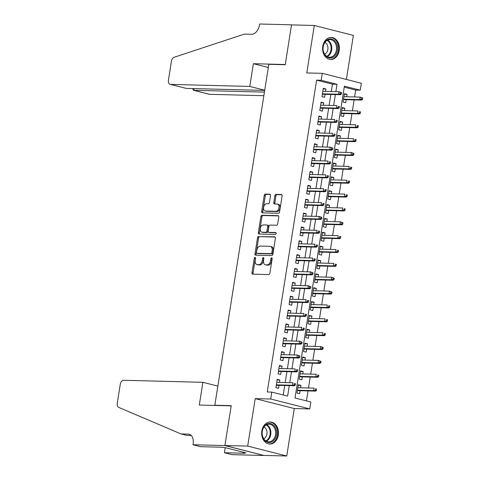 <?xml version="1.0" encoding="UTF-8"?>
<svg xmlns="http://www.w3.org/2000/svg" width="480" height="480" viewBox="0 0 480 480"><rect width="100%" height="100%" fill="white"/><g stroke="black" fill="none" stroke-linecap="round" stroke-linejoin="round"><path stroke-width="0.72" d="M255.048 257.376A0.972 0.618 -75.8 0 0 254.268 258.312L251.982 272.766A1.386 0.882 -75.8 0 0 252.534 274.134A1.386 0.882 -75.8 0 0 252.66 274.152L268.758 274.566A1.386 0.882 -75.8 0 0 269.868 273.228L272.154 258.774A0.972 0.618 -75.8 0 0 271.77 257.82A0.972 0.618 -75.8 0 0 271.68 257.808A0.972 0.618 -75.8 0 0 270.906 258.744L270.606 260.61A4.434 2.82 -75.8 0 1 267.054 264.894L265.716 264.858A4.434 2.82 -75.8 0 1 265.314 264.804A4.434 2.82 -75.8 0 1 263.544 260.43L263.838 258.558A0.972 0.618 -75.8 0 0 263.454 257.604A0.972 0.618 -75.8 0 0 263.364 257.592A0.972 0.618 -75.8 0 0 262.584 258.528L262.29 260.4A4.434 2.82 -75.8 0 1 258.738 264.678L257.4 264.642A4.434 2.82 -75.8 0 1 256.998 264.588A4.434 2.82 -75.8 0 1 255.228 260.214L255.522 258.348A0.972 0.618 -75.8 0 0 255.138 257.388A0.972 0.618 -75.8 0 0 255.048 257.376M255.534 258.024A0.972 0.618 -75.8 0 0 255.324 258.582L253.038 273.036A1.386 0.882 -75.8 0 0 253.248 274.164M272.172 258.45A0.972 0.618 -75.8 0 0 271.956 259.008L271.662 260.88L270.606 260.61M263.85 258.234A0.972 0.618 -75.8 0 0 263.64 258.798L263.346 260.664L262.29 260.4M322.752 46.356A11.01 8.412 91.5 0 0 330.702 59.454A11.01 8.412 91.5 0 0 339.222 50.538A11.01 8.412 91.5 0 0 331.266 37.44A11.01 8.412 91.5 0 0 322.752 46.356M261.84 430.938A11.01 8.412 91.5 0 0 269.79 444.036A11.01 8.412 91.5 0 0 278.31 435.12A11.01 8.412 91.5 0 0 270.354 422.022A11.01 8.412 91.5 0 0 261.84 430.938M270.534 195.594A1.386 0.882 -75.8 0 0 269.982 194.226A1.386 0.882 -75.8 0 0 269.856 194.214L265.338 194.094A1.386 0.882 -75.8 0 0 264.228 195.432L261.69 211.482A1.386 0.882 -75.8 0 0 262.242 212.85A1.386 0.882 -75.8 0 0 262.368 212.868L278.46 213.282A1.386 0.882 -75.8 0 0 279.57 211.944L282.114 195.894A1.386 0.882 -75.8 0 0 281.562 194.526A1.386 0.882 -75.8 0 0 281.436 194.508L275.982 194.37A1.386 0.882 -75.8 0 0 274.872 195.708L273.786 202.578A1.386 0.882 -75.8 0 0 274.338 203.94A1.386 0.882 -75.8 0 0 274.464 203.958L277.164 204.03A3.708 2.358 -75.8 0 1 277.5 204.072A3.708 2.358 -75.8 0 1 278.934 207.99A3.708 2.358 -75.8 0 1 276.012 211.308L265.416 211.032A3.708 2.358 -75.8 0 1 265.08 210.99A3.708 2.358 -75.8 0 1 263.652 207.072A3.708 2.358 -75.8 0 1 266.568 203.754L268.338 203.802A1.386 0.882 -75.8 0 0 269.448 202.464L270.534 195.594M331.29 91.542L332.46 84.168L316.62 80.148L321.18 80.268L322.272 73.338L361.344 83.25L360.246 90.18L344.406 86.16L295.02 397.986L310.854 402L309.762 408.93L270.69 399.018L271.788 392.088L287.628 396.108L289.29 385.62M193.014 444.75L224.898 445.572L231.192 405.864L199.302 405.048L202.902 382.32L123.648 380.28A4.236 2.694 -75.8 0 0 120.252 384.366L117.258 403.284A4.236 2.694 -75.8 0 0 118.698 407.376L181.008 433.938L188.298 434.124A9.882 6.288 104.2 0 1 189.192 434.25A9.882 6.288 104.2 0 1 193.134 443.988L193.014 444.75L200.67 446.694L221.076 447.216L225.498 447.72L245.88 452.886L243.144 452.82L244.836 453.246L224.43 452.724L232.08 454.662L263.97 455.484L224.91 445.5L231.222 405.66L214.824 405.234L268.824 64.314L285.222 64.734L291.528 24.888L314.304 25.476L306.786 72.942L322.272 73.338M224.91 445.5L247.686 446.088L286.752 456L294.27 408.534L309.762 408.93M294.27 408.534L255.204 398.622L247.686 446.088M255.204 398.622L270.69 399.018M316.62 80.148L267.234 391.974L271.788 392.088M258.642 236.4A1.386 0.882 -75.8 0 0 257.532 237.738L254.988 253.788A1.386 0.882 -75.8 0 0 255.54 255.156A1.386 0.882 -75.8 0 0 255.666 255.174L271.764 255.588A1.386 0.882 -75.8 0 0 272.874 254.25L275.412 238.2A1.386 0.882 -75.8 0 0 274.86 236.832A1.386 0.882 -75.8 0 0 274.734 236.814L259.692 236.67A1.386 0.882 -75.8 0 0 258.588 238.008L256.044 254.058A1.386 0.882 -75.8 0 0 256.254 255.192M258.336 232.638L260.88 216.588A1.386 0.882 -75.8 0 1 261.99 215.25L278.088 215.664A1.386 0.882 -75.8 0 1 278.208 215.682A1.386 0.882 -75.8 0 1 278.766 217.044L277.674 223.914A1.386 0.882 -75.8 0 1 276.564 225.252L270.036 225.084A1.386 0.882 -75.8 0 0 268.926 226.422L268.206 230.976A1.386 0.882 -75.8 0 0 268.758 232.344A1.386 0.882 -75.8 0 0 268.884 232.362L275.682 232.536A0.972 0.618 -75.8 0 1 275.772 232.548A0.972 0.618 -75.8 0 1 276.144 233.574A0.972 0.618 -75.8 0 1 275.382 234.444L259.014 234.018A1.386 0.882 -75.8 0 1 258.888 234.006A1.386 0.882 -75.8 0 1 258.336 232.638L259.392 232.908L261.936 216.852L260.88 216.588M346.392 79.458L353.37 35.388L314.304 25.476M263.976 455.412L286.752 456M346.668 96.75L347.046 94.356L344.31 94.29M347.046 94.356L344.406 93.69L343.092 102L345.732 102.672L346.206 99.678M344.472 110.61L344.85 108.216L342.114 108.144M344.85 108.216L342.21 107.544L340.896 115.86L343.536 116.532L344.01 113.538M342.276 124.47L342.654 122.076L339.924 122.004M342.654 122.076L340.014 121.404L338.7 129.72L341.34 130.392L341.814 127.398M340.08 138.33L340.464 135.936L337.728 135.864M340.464 135.936L337.824 135.264L336.504 143.58L339.144 144.246L339.618 141.252M337.89 152.19L338.268 149.79L335.532 149.724M338.268 149.79L335.628 149.124L334.308 157.44L336.948 158.106L337.422 155.112M335.694 166.044L336.072 163.65L333.336 163.578M336.072 163.65L333.432 162.984L332.112 171.294L334.752 171.966L335.226 168.972M333.498 179.904L333.876 177.51L331.14 177.438M333.876 177.51L331.236 176.838L329.922 185.154L332.562 185.826L333.036 182.832M331.302 193.764L331.68 191.37L328.944 191.298M331.68 191.37L329.04 190.698L327.726 199.014L330.366 199.686L330.84 196.692M329.106 207.624L329.484 205.23L326.754 205.158M329.484 205.23L326.844 204.558L325.53 212.874L328.17 213.54L328.644 210.546M326.91 221.484L327.294 219.084L324.558 219.018M327.294 219.084L324.654 218.418L323.334 226.734L325.974 227.4L326.448 224.406M324.72 235.338L325.098 232.944L322.362 232.872M325.098 232.944L322.458 232.278L321.138 240.588L323.778 241.26L324.252 238.266M322.524 249.198L322.902 246.804L320.166 246.732M322.902 246.804L320.262 246.132L318.942 254.448L321.582 255.12L322.056 252.126M320.328 263.058L320.706 260.664L317.97 260.592M320.706 260.664L318.066 259.992L316.752 268.308L319.392 268.98L319.866 265.986M318.132 276.918L318.51 274.524L315.774 274.452M318.51 274.524L315.87 273.852L314.556 282.168L317.196 282.834L317.67 279.84M315.936 290.772L316.314 288.378L313.584 288.312M316.314 288.378L313.674 287.712L312.36 296.028L315 296.694L315.474 293.7M313.74 304.632L314.124 302.238L311.388 302.166M314.124 302.238L311.484 301.572L310.164 309.882L312.804 310.554L313.278 307.56M311.544 318.492L311.928 316.098L309.192 316.026M311.928 316.098L309.288 315.426L307.968 323.742L310.608 324.414L311.082 321.42M309.354 332.352L309.732 329.958L306.996 329.886M309.732 329.958L307.092 329.286L305.772 337.602L308.412 338.274L308.886 335.28M307.158 346.212L307.536 343.818L304.8 343.746M307.536 343.818L304.896 343.146L303.582 351.462L306.222 352.128L306.696 349.134M304.962 360.066L305.34 357.672L302.604 357.606M305.34 357.672L302.7 357.006L301.386 365.322L304.026 365.988L304.5 362.994M302.766 373.926L303.144 371.532L300.414 371.46M303.144 371.532L300.504 370.86L299.19 379.176L301.83 379.848L302.304 376.854M279.456 382.428L279.834 380.034L277.194 379.362L275.88 387.678L278.514 388.35L278.994 385.356M281.652 368.568L282.03 366.174L279.39 365.502L278.07 373.818L280.71 374.49L281.184 371.496M283.842 354.708L284.226 352.314L281.586 351.648L280.266 359.964L282.906 360.63L283.38 357.636M286.038 340.854L286.416 338.46L283.782 337.788L282.462 346.104L285.102 346.77L285.576 343.776M288.234 326.994L288.612 324.6L285.972 323.928L284.658 332.244L287.298 332.916L287.772 329.922M290.43 313.134L290.808 310.74L288.168 310.068L286.854 318.384L289.494 319.056L289.968 316.062M292.626 299.274L293.004 296.88L290.364 296.208L289.05 304.524L291.684 305.196L292.164 302.202M294.822 285.414L295.2 283.02L292.56 282.354L291.24 290.67L293.88 291.336L294.354 288.342M297.012 271.56L297.396 269.166L294.756 268.494L293.436 276.81L296.076 277.476L296.55 274.482M299.208 257.7L299.592 255.306L296.952 254.634L295.632 262.95L298.272 263.622L298.746 260.628M301.404 243.84L301.782 241.446L299.142 240.774L297.828 249.09L300.468 249.762L300.942 246.768M303.6 229.98L303.978 227.586L301.338 226.92L300.024 235.23L302.664 235.902L303.138 232.908M305.796 216.12L306.174 213.726L303.534 213.06L302.22 221.376L304.86 222.042L305.334 219.048M307.992 202.266L308.37 199.872L305.73 199.2L304.41 207.516L307.05 208.182L307.524 205.188M310.182 188.406L310.566 186.012L307.926 185.34L306.606 193.656L309.246 194.328L309.72 191.334M312.378 174.546L312.762 172.152L310.122 171.48L308.802 179.796L311.442 180.468L311.916 177.474M314.574 160.686L314.952 158.292L312.312 157.626L310.998 165.936L313.638 166.608L314.112 163.614M316.77 146.832L317.148 144.432L314.508 143.766L313.194 152.082L315.834 152.748L316.308 149.754M318.966 132.972L319.344 130.578L316.704 129.906L315.39 138.222L318.03 138.888L318.504 135.894M321.162 119.112L321.54 116.718L318.9 116.046L317.58 124.362L320.22 125.034L320.694 122.04M323.352 105.252L323.736 102.858L321.096 102.186L319.776 110.502L322.416 111.174L322.89 108.18M283.23 394.992L284.736 385.5M285.198 382.578L286.926 371.646M287.394 368.718L289.122 357.786M289.59 354.858L291.318 343.926M291.78 340.998L293.514 330.066M293.976 327.138L295.71 316.206M296.172 313.284L297.906 302.352M298.368 299.424L300.096 288.492M300.564 285.564L302.292 274.632M302.76 271.704L304.488 260.772M304.95 257.844L306.684 246.912M307.146 243.99L308.88 233.058M309.342 230.13L311.076 219.198M311.538 216.27L313.266 205.338M313.734 202.41L315.462 191.478M315.93 188.556L317.658 177.618M318.12 174.696L319.854 163.764M320.316 160.836L322.05 149.904M322.512 146.976L324.246 136.044M324.708 133.116L326.442 122.184M326.904 119.262L328.632 108.324M329.1 105.402L330.828 94.47M325.548 91.392L325.932 88.998L323.292 88.332L321.972 96.642L324.612 97.314L325.086 94.32M306.462 400.884L308.04 390.918M308.502 387.99L310.236 377.058M310.698 374.13L312.426 363.198M312.894 360.27L314.622 349.338M315.09 346.416L316.818 335.484M317.28 332.556L319.014 321.624M319.476 318.696L321.21 307.764M321.672 304.836L323.406 293.904M323.868 290.976L325.596 280.044M326.064 277.122L327.792 266.19M328.26 263.262L329.988 252.33M330.45 249.402L332.184 238.47M332.646 235.542L334.38 224.61M334.842 221.682L336.576 210.75M337.038 207.828L338.772 196.896M339.234 193.968L340.962 183.036M341.43 180.108L343.158 169.176M343.62 166.248L345.354 155.316M345.816 152.394L347.55 141.456M348.012 138.534L349.746 127.602M350.208 124.674L351.942 113.742M352.404 110.814L354.132 99.882M354.6 96.954L355.692 90.066L344.25 87.162M300.57 387.786L300.954 385.392L298.314 384.72L296.994 393.036L299.634 393.708L300.108 390.714M214.824 405.234L215.742 405.468M355.692 90.066L360.246 90.18M335.85 91.656L337.014 84.288L321.18 80.268M289.752 382.692L291.486 371.76M291.948 368.832L293.676 357.9M294.144 354.978L295.872 344.04M296.34 341.118L298.068 330.186M298.53 327.258L300.264 316.326M300.726 313.398L302.46 302.466M302.922 299.538L304.656 288.606M305.118 285.684L306.846 274.746M307.314 271.824L309.042 260.892M309.51 257.964L311.238 247.032M311.7 244.104L313.434 233.172M313.896 230.244L315.63 219.312M316.092 216.39L317.826 205.458M318.288 202.53L320.022 191.598M320.484 188.67L322.212 177.738M322.68 174.81L324.408 163.878M324.87 160.95L326.604 150.018M327.066 147.096L328.8 136.164M329.262 133.236L330.996 122.304M331.458 119.376L333.192 108.444M333.654 105.516L335.382 94.584M332.46 84.168L337.014 84.288M300.954 385.392L298.218 385.32M279.834 380.034L277.098 379.962M282.03 366.174L279.294 366.102M284.226 352.314L281.49 352.248M286.416 338.46L283.686 338.388M288.612 324.6L285.882 324.528M290.808 310.74L288.072 310.668M293.004 296.88L290.268 296.808M295.2 283.02L292.464 282.954M297.396 269.166L294.66 269.094M299.592 255.306L296.856 255.234M301.782 241.446L299.052 241.374M303.978 227.586L301.242 227.514M306.174 213.726L303.438 213.66M308.37 199.872L305.634 199.8M310.566 186.012L307.83 185.94M312.762 172.152L310.026 172.08M314.952 158.292L312.222 158.22M317.148 144.432L314.412 144.366M319.344 130.578L316.608 130.506M321.54 116.718L318.804 116.646M323.736 102.858L321 102.786M325.932 88.998L323.196 88.932M256.998 264.588L258.054 264.858A4.434 2.82 -75.8 0 0 258.456 264.912L257.4 264.642M263.346 260.664A4.434 2.82 -75.8 0 1 259.794 264.948L258.456 264.912M265.314 264.804L266.37 265.068A4.434 2.82 -75.8 0 0 266.772 265.122L265.716 264.858M271.662 260.88A4.434 2.82 -75.8 0 1 268.11 265.158L266.772 265.122M275.202 237.066L259.692 236.67M256.476 252.324A0.972 0.618 -75.8 0 0 256.866 253.284A0.972 0.618 -75.8 0 0 256.95 253.296L271.08 253.656A0.972 0.618 -75.8 0 0 271.854 252.72L272.166 250.752A4.434 2.82 -75.8 0 0 270.396 246.378A4.434 2.82 -75.8 0 0 269.994 246.324L260.34 246.072A4.434 2.82 -75.8 0 0 256.788 250.356L256.476 252.324M257.838 253.518A0.972 0.618 -75.8 0 0 257.922 253.548A0.972 0.618 -75.8 0 0 258.006 253.56L256.95 253.296M270.396 246.378L271.452 246.648A4.434 2.82 -75.8 0 1 273.222 251.016L272.91 252.99A0.972 0.618 -75.8 0 1 272.136 253.926L258.006 253.56M278.556 215.916L263.046 215.514A1.386 0.882 -75.8 0 0 261.936 216.852M269.7 232.566A1.386 0.882 -75.8 0 0 269.814 232.614A1.386 0.882 -75.8 0 0 269.94 232.632L276.06 232.788M263.262 224.91A3.708 2.358 -75.8 0 0 260.346 228.228A3.708 2.358 -75.8 0 0 261.774 232.14A3.708 2.358 -75.8 0 0 262.11 232.188L265.848 232.284A1.386 0.882 -75.8 0 0 266.958 230.946L267.678 226.392A1.386 0.882 -75.8 0 0 267.126 225.024A1.386 0.882 -75.8 0 0 267 225.006L263.262 224.91M261.774 232.14L262.83 232.41A3.708 2.358 -75.8 0 0 263.166 232.458L262.11 232.188M268.056 225.276A1.386 0.882 -75.8 0 1 268.182 225.294A1.386 0.882 -75.8 0 1 268.734 226.656L268.014 231.216A1.386 0.882 -75.8 0 1 266.904 232.554L263.166 232.458M259.392 232.908A1.386 0.882 -75.8 0 0 259.602 234.036M265.08 210.99L266.136 211.254A3.708 2.358 -75.8 0 0 266.472 211.302L265.416 211.032M277.5 204.072L278.556 204.342A3.708 2.358 -75.8 0 1 279.99 208.254A3.708 2.358 -75.8 0 1 277.068 211.572L266.472 211.302M281.904 194.76L277.038 194.634A1.386 0.882 -75.8 0 0 275.928 195.972L274.842 202.842A1.386 0.882 -75.8 0 0 275.046 203.976M270.324 194.466L266.394 194.364A1.386 0.882 -75.8 0 0 265.284 195.702L262.746 211.752A1.386 0.882 -75.8 0 0 262.956 212.88M316.428 390.48L316.644 389.094L315.588 388.824L315.372 390.21L316.428 390.48L315.576 391.11L313.674 390.63L314.07 388.134L297.84 387.714M315.588 388.824L316.644 389.094M315.372 390.21L313.674 390.63L297.444 390.21M315.576 391.11L297.372 390.642M276.258 385.284L294.462 385.752L292.56 385.272L276.324 384.852M294.252 384.852L295.308 385.122L295.53 383.736L294.474 383.466L294.252 384.852L292.56 385.272L292.956 382.776L276.72 382.356M294.474 383.466L295.53 383.736M294.462 385.752L295.308 385.122M276.258 429.9A9.528 7.278 -88.5 0 1 271.626 442.014A9.528 7.278 -88.5 0 1 262.434 436.122A9.528 7.278 -88.5 0 1 267.066 424.002A9.528 7.278 -88.5 0 1 276.258 429.9M262.488 435.876A8.826 6.738 91.5 0 0 268.662 441.816A8.826 6.738 91.5 0 0 275.292 430.116A8.826 6.738 91.5 0 0 269.118 424.176A8.826 6.738 91.5 0 0 262.488 435.876M263.73 438.768A6.282 4.8 91.5 0 0 266.796 430.776A6.282 4.8 91.5 0 0 264.036 426.966M268.806 443.934A10.938 8.358 91.5 0 0 269.064 443.946A10.938 8.358 91.5 0 0 277.284 429.438A10.938 8.358 91.5 0 0 269.628 422.07A10.938 8.358 91.5 0 0 269.37 422.07M337.17 45.318A9.528 7.278 -88.5 0 1 332.538 57.432A9.528 7.278 -88.5 0 1 323.346 51.54A9.528 7.278 -88.5 0 1 327.978 39.42A9.528 7.278 -88.5 0 1 337.17 45.318M323.4 51.3A8.826 6.738 91.5 0 0 329.574 57.234A8.826 6.738 91.5 0 0 336.204 45.534A8.826 6.738 91.5 0 0 330.03 39.594A8.826 6.738 91.5 0 0 323.4 51.3M324.642 54.186A6.282 4.8 91.5 0 0 327.708 46.194A6.282 4.8 91.5 0 0 324.948 42.39M329.718 59.352A10.938 8.358 91.5 0 0 329.976 59.364A10.938 8.358 91.5 0 0 338.196 44.856A10.938 8.358 91.5 0 0 330.54 37.488A10.938 8.358 91.5 0 0 330.282 37.488M181.008 433.938L186.786 435.402L191.292 435.522M224.898 445.572L263.97 455.484M202.902 382.32L217.854 386.112M225.222 447.708L224.43 452.724M243.24 452.22L243.144 452.82M264.714 90.228L249.768 86.436L170.508 84.396L186.294 88.404L264.684 90.414M186.294 88.404L170.124 84.342A4.236 2.694 -75.8 0 1 168.438 80.166L171.432 61.254A4.236 2.694 -75.8 0 1 174.15 57.27L244.332 34.11L251.622 34.302A9.882 6.288 -75.8 0 0 259.536 24.762L259.656 24L291.54 24.822L285.252 64.524L253.368 63.708L249.768 86.436M291.846 24.894L291.54 24.822M268.314 67.5L253.368 63.708M264.42 92.118L193.794 90.306L209.574 94.308A4.236 2.694 104.2 0 1 209.196 94.254L193.44 90.258L193.794 90.306L194.064 88.602M263.85 95.706L209.574 94.308M170.124 84.342A4.236 2.694 -75.8 0 0 170.508 84.396M193.074 88.578L192.93 89.484L193.44 90.258M318.624 376.62L318.84 375.234L317.784 374.964L317.568 376.35L318.624 376.62L317.772 377.25L315.87 376.77L316.266 374.274L300.03 373.86M317.784 374.964L318.84 375.234M317.568 376.35L315.87 376.77L299.64 376.35M317.772 377.25L299.568 376.782M320.814 362.76L321.036 361.374L319.98 361.11L319.764 362.496L320.814 362.76L319.968 363.39L318.066 362.91L318.462 360.414L302.226 360M319.98 361.11L318.462 360.414L321.036 361.374M319.764 362.496L318.066 362.91L301.83 362.49M319.968 363.39L301.764 362.922M323.01 348.9L323.232 347.514L322.176 347.25L321.954 348.636L323.01 348.9L322.164 349.536L320.262 349.05L320.658 346.554L304.422 346.14M322.176 347.25L320.658 346.554L323.232 347.514M321.954 348.636L320.262 349.05L304.026 348.636M322.164 349.536L303.96 349.068M325.206 335.046L325.428 333.66L324.372 333.39L324.15 334.776L325.206 335.046L324.36 335.676L322.458 335.19L322.854 332.7L306.618 332.28M324.372 333.39L325.428 333.66M324.15 334.776L322.458 335.19L306.222 334.776M324.36 335.676L306.156 335.208M278.454 371.424L296.652 371.892L294.756 371.412L278.52 370.992M296.448 370.992L297.504 371.262L297.726 369.876L296.67 369.606L296.448 370.992L294.756 371.412L295.152 368.916L278.916 368.502M296.67 369.606L297.726 369.876M296.652 371.892L297.504 371.262M280.644 357.564L298.848 358.032L296.952 357.552L280.716 357.132M298.644 357.138L299.7 357.402L299.922 356.016L298.866 355.752L298.644 357.138L296.952 357.552L297.342 355.056L281.112 354.642M298.866 355.752L297.342 355.056L299.922 356.016M298.848 358.032L299.7 357.402M282.84 343.71L301.044 344.178L299.142 343.692L282.912 343.278M300.84 343.278L301.896 343.542L302.112 342.156L301.056 341.892L300.84 343.278L299.142 343.692L299.538 341.196L283.308 340.782M301.056 341.892L299.538 341.196L302.112 342.156M301.044 344.178L301.896 343.542M285.036 329.85L303.24 330.318L301.338 329.832L285.102 329.418M303.036 329.418L304.092 329.688L304.308 328.302L303.252 328.032L303.036 329.418L301.338 329.832L301.734 327.342L285.498 326.922M303.252 328.032L304.308 328.302M303.24 330.318L304.092 329.688M327.402 321.186L327.624 319.8L326.568 319.53L326.346 320.916L327.402 321.186L326.55 321.816L324.654 321.336L325.044 318.84L308.814 318.42M326.568 319.53L327.624 319.8M326.346 320.916L324.654 321.336L308.418 320.916M326.55 321.816L308.346 321.348M287.232 315.99L305.436 316.458L303.534 315.978L287.298 315.558M305.226 315.558L306.282 315.828L306.504 314.442L305.448 314.172L305.226 315.558L303.534 315.978L303.93 313.482L287.694 313.062M305.448 314.172L306.504 314.442M305.436 316.458L306.282 315.828M329.598 307.326L329.814 305.94L328.758 305.67L328.542 307.056L329.598 307.326L328.746 307.956L326.844 307.476L327.24 304.98L311.01 304.566M328.758 305.67L329.814 305.94M328.542 307.056L326.844 307.476L310.614 307.056M328.746 307.956L310.542 307.488M289.428 302.13L307.632 302.598L305.73 302.118L289.494 301.698M307.422 301.698L308.478 301.968L308.7 300.582L307.644 300.312L307.422 301.698L305.73 302.118L306.126 299.622L289.89 299.208M307.644 300.312L308.7 300.582M307.632 302.598L308.478 301.968M331.794 293.466L332.01 292.08L330.954 291.816L330.738 293.202L331.794 293.466L330.942 294.096L329.04 293.616L329.436 291.12L313.2 290.706M330.954 291.816L329.436 291.12L332.01 292.08M330.738 293.202L329.04 293.616L312.81 293.202M330.942 294.096L312.738 293.628M291.624 288.27L309.822 288.738L307.926 288.258L291.69 287.844M309.618 287.844L310.674 288.108L310.896 286.722L309.84 286.458L309.618 287.844L307.926 288.258L308.322 285.762L292.086 285.348M309.84 286.458L308.322 285.762L310.896 286.722M309.822 288.738L310.674 288.108M333.99 279.606L334.206 278.22L333.15 277.956L332.934 279.342L333.99 279.606L333.138 280.242L331.236 279.756L331.632 277.266L315.396 276.846M333.15 277.956L331.632 277.266L334.206 278.22M332.934 279.342L331.236 279.756L315 279.342M333.138 280.242L314.934 279.774M293.814 274.416L312.018 274.884L310.122 274.398L293.886 273.984M311.814 273.984L312.87 274.248L313.092 272.862L312.036 272.598L311.814 273.984L310.122 274.398L310.512 271.902L294.282 271.488M312.036 272.598L310.512 271.902L313.092 272.862M312.018 274.884L312.87 274.248M336.18 265.752L336.402 264.366L335.346 264.096L335.124 265.482L336.18 265.752L335.334 266.382L333.432 265.896L333.828 263.406L317.592 262.986M335.346 264.096L336.402 264.366M335.124 265.482L333.432 265.896L317.196 265.482M335.334 266.382L317.13 265.914M296.01 260.556L314.214 261.024L312.312 260.538L296.082 260.124M314.01 260.124L315.066 260.394L315.282 259.008L314.226 258.738L314.01 260.124L312.312 260.538L312.708 258.048L296.478 257.628M314.226 258.738L315.282 259.008M314.214 261.024L315.066 260.394M338.376 251.892L338.598 250.506L337.542 250.236L337.32 251.622L338.376 251.892L337.53 252.522L335.628 252.042L336.024 249.546L319.788 249.126M337.542 250.236L338.598 250.506M337.32 251.622L335.628 252.042L319.392 251.622M337.53 252.522L319.326 252.054M298.206 246.696L316.41 247.164L314.508 246.684L298.278 246.264M316.206 246.264L317.262 246.534L317.478 245.148L316.422 244.878L316.206 246.264L314.508 246.684L314.904 244.188L298.668 243.768M316.422 244.878L317.478 245.148M316.41 247.164L317.262 246.534M340.572 238.032L340.794 236.646L339.738 236.376L339.516 237.762L340.572 238.032L339.72 238.662L337.824 238.182L338.214 235.686L321.984 235.272M339.738 236.376L340.794 236.646M339.516 237.762L337.824 238.182L321.588 237.762M339.72 238.662L321.516 238.194M300.402 232.836L318.606 233.304L316.704 232.824L300.468 232.404M318.396 232.404L319.452 232.674L319.674 231.288L318.618 231.018L318.396 232.404L316.704 232.824L317.1 230.328L300.864 229.914M318.618 231.018L319.674 231.288M318.606 233.304L319.452 232.674M342.768 224.172L342.984 222.786L341.928 222.522L341.712 223.908L342.768 224.172L341.916 224.802L340.014 224.322L340.41 221.826L324.18 221.412M341.928 222.522L340.41 221.826L342.984 222.786M341.712 223.908L340.014 224.322L323.784 223.908M341.916 224.802L323.712 224.334M302.598 218.976L320.802 219.444L318.9 218.964L302.664 218.55M320.592 218.55L321.648 218.814L321.87 217.428L320.814 217.164L320.592 218.55L318.9 218.964L319.296 216.468L303.06 216.054M320.814 217.164L319.296 216.468L321.87 217.428M320.802 219.444L321.648 218.814M344.964 210.312L345.18 208.932L344.124 208.662L343.908 210.048L344.964 210.312L344.112 210.948L342.21 210.462L342.606 207.972L326.37 207.552M344.124 208.662L345.18 208.932M343.908 210.048L342.21 210.462L325.98 210.048M344.112 210.948L325.908 210.48M304.794 205.122L322.998 205.59L321.096 205.104L304.86 204.69M322.788 204.69L323.844 204.954L324.066 203.574L323.01 203.304L322.788 204.69L321.096 205.104L321.492 202.614L305.256 202.194M323.01 203.304L324.066 203.574M322.998 205.59L323.844 204.954M347.16 196.458L347.376 195.072L346.32 194.802L346.104 196.188L347.16 196.458L346.308 197.088L344.406 196.608L344.802 194.112L328.566 193.692M346.32 194.802L347.376 195.072M346.104 196.188L344.406 196.608L328.17 196.188M346.308 197.088L328.104 196.62M306.984 191.262L325.188 191.73L323.292 191.25L307.056 190.83M324.984 190.83L326.04 191.1L326.262 189.714L325.206 189.444L324.984 190.83L323.292 191.25L323.682 188.754L307.452 188.334M325.206 189.444L326.262 189.714M325.188 191.73L326.04 191.1M349.35 182.598L349.572 181.212L348.516 180.942L348.294 182.328L349.35 182.598L348.504 183.228L346.602 182.748L346.998 180.252L330.762 179.832M348.516 180.942L349.572 181.212M348.294 182.328L346.602 182.748L330.366 182.328M348.504 183.228L330.3 182.76M309.18 177.402L327.384 177.87L325.482 177.39L309.252 176.97M327.18 176.97L328.236 177.24L328.452 175.854L327.396 175.584L327.18 176.97L325.482 177.39L325.878 174.894L309.648 174.474M327.396 175.584L328.452 175.854M327.384 177.87L328.236 177.24M351.546 168.738L351.768 167.352L350.712 167.082L350.49 168.468L351.546 168.738L350.7 169.368L348.798 168.888L349.194 166.392L332.958 165.978M350.712 167.082L351.768 167.352M350.49 168.468L348.798 168.888L332.562 168.468M350.7 169.368L332.496 168.9M311.376 163.542L329.58 164.01L327.678 163.53L311.448 163.11M329.376 163.11L330.432 163.38L330.648 161.994L329.592 161.724L329.376 163.11L327.678 163.53L328.074 161.034L311.838 160.62M329.592 161.724L330.648 161.994M329.58 164.01L330.432 163.38M353.742 154.878L353.964 153.492L352.908 153.228L352.686 154.614L353.742 154.878L352.89 155.514L350.994 155.028L351.384 152.532L335.154 152.118M352.908 153.228L351.384 152.532L353.964 153.492M352.686 154.614L350.994 155.028L334.758 154.614M352.89 155.514L334.692 155.046M313.572 149.688L331.776 150.15L329.874 149.67L313.638 149.256M331.566 149.256L332.622 149.52L332.844 148.134L331.788 147.87L331.566 149.256L329.874 149.67L330.27 147.174L314.034 146.76M331.788 147.87L330.27 147.174L332.844 148.134M331.776 150.15L332.622 149.52M355.938 141.024L356.154 139.638L355.098 139.368L354.882 140.754L355.938 141.024L355.086 141.654L353.184 141.168L353.58 138.678L337.35 138.258M355.098 139.368L356.154 139.638M354.882 140.754L353.184 141.168L336.954 140.754M355.086 141.654L336.882 141.186M315.768 135.828L333.972 136.296L332.07 135.81L315.834 135.396M333.762 135.396L334.818 135.666L335.04 134.28L333.984 134.01L333.762 135.396L332.07 135.81L332.466 133.32L316.23 132.9M333.984 134.01L335.04 134.28M333.972 136.296L334.818 135.666M358.134 127.164L358.35 125.778L357.294 125.508L357.078 126.894L358.134 127.164L357.282 127.794L355.38 127.314L355.776 124.818L339.54 124.398M357.294 125.508L358.35 125.778M357.078 126.894L355.38 127.314L339.15 126.894M357.282 127.794L339.078 127.326M317.964 121.968L336.168 122.436L334.266 121.956L318.03 121.536M335.958 121.536L337.014 121.806L337.236 120.42L336.18 120.15L335.958 121.536L334.266 121.956L334.662 119.46L318.426 119.04M336.18 120.15L337.236 120.42M336.168 122.436L337.014 121.806M360.33 113.304L360.546 111.918L359.49 111.648L359.274 113.034L360.33 113.304L359.478 113.934L357.576 113.454L357.972 110.958L341.736 110.538M359.49 111.648L360.546 111.918M359.274 113.034L357.576 113.454L341.34 113.034M359.478 113.934L341.274 113.466M320.154 108.108L338.358 108.576L336.462 108.096L320.226 107.676M338.154 107.676L339.21 107.946L339.432 106.56L338.376 106.29L338.154 107.676L336.462 108.096L336.852 105.6L320.622 105.18M338.376 106.29L339.432 106.56M338.358 108.576L339.21 107.946M362.52 99.444L362.742 98.058L361.686 97.794L361.464 99.18L362.52 99.444L361.674 100.074L359.772 99.594L360.168 97.098L343.932 96.684M361.686 97.794L360.168 97.098L362.742 98.058M361.464 99.18L359.772 99.594L343.536 99.174M361.674 100.074L343.47 99.606M322.35 94.248L340.554 94.716L338.652 94.236L322.422 93.816M340.35 93.816L341.406 94.086L341.622 92.7L340.566 92.436L340.35 93.816L338.652 94.236L339.048 91.74L322.818 91.326M340.566 92.436L339.048 91.74L341.622 92.7M340.554 94.716L341.406 94.086M255.324 258.582L254.268 258.312M271.956 259.008L270.906 258.744M263.64 258.798L262.584 258.528M259.794 264.948L258.738 264.678M268.11 265.158L267.054 264.894M253.038 273.036L251.982 272.766M256.044 254.058L254.988 253.788M258.588 238.008L257.532 237.738M272.136 253.926L271.08 253.656M272.91 252.99L271.854 252.72M273.222 251.016L272.166 250.752M263.046 215.514L261.99 215.25M269.94 232.632L268.884 232.362M266.904 232.554L265.848 232.284M268.014 231.216L266.958 230.946M268.734 226.656L267.678 226.392M277.068 211.572L276.012 211.308M274.842 202.842L273.786 202.578M275.928 195.972L274.872 195.708M277.038 194.634L275.982 194.37M262.746 211.752L261.69 211.482M265.284 195.702L264.228 195.432M266.394 194.364L265.338 194.094M266.73 424.68A8.826 6.738 -88.5 0 1 270.546 429.996A8.826 6.738 -88.5 0 1 266.304 441.192M265.806 440.898A8.532 6.516 91.5 0 0 269.886 430.08A8.532 6.516 91.5 0 0 266.214 424.95M327.642 40.098A8.826 6.738 -88.5 0 1 331.458 45.414A8.826 6.738 -88.5 0 1 327.216 56.61M326.718 56.316A8.532 6.516 91.5 0 0 330.792 45.498A8.532 6.516 91.5 0 0 327.126 40.368M190.032 434.568L188.298 434.124M257.922 253.548L256.866 253.284M269.814 232.614L268.758 232.344M268.182 225.294L267.126 225.024"/></g></svg>
